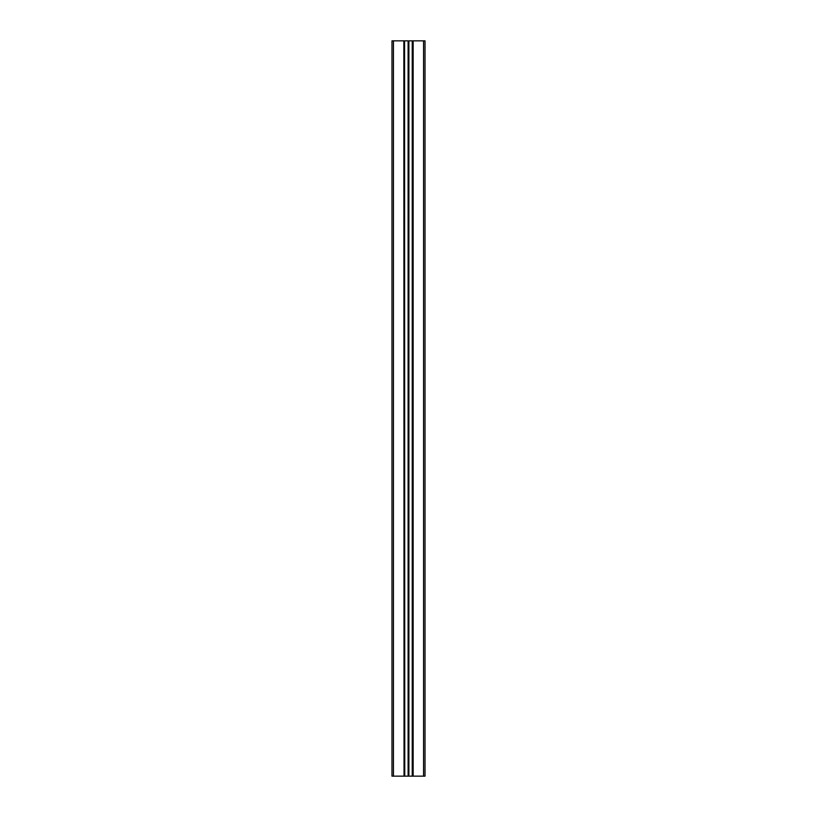 <?xml version="1.0" encoding="UTF-8"?>
<svg xmlns="http://www.w3.org/2000/svg" width="817" height="817" viewBox="0 0 817 817"><rect width="100%" height="100%" fill="white"/><g stroke="black" fill="none" stroke-linecap="round" stroke-linejoin="round"><path stroke-width="1.23" d="M408.112 776.15L408.112 40.85L408.214 776.15L404.568 776.15L404.568 40.85L404.752 776.15M408.112 40.85L404.752 40.85M403.853 40.85L404.037 776.15L403.853 40.85L393.437 40.85L393.437 776.15L391.976 776.15L391.976 40.85L393.437 40.85M403.853 776.15L393.437 776.15M423.563 776.15L425.024 776.15L425.024 40.85L423.563 40.85L423.563 776.15L413.147 776.15L413.147 40.85L412.248 40.85L412.248 776.15L412.432 40.85M412.963 40.85L413.147 776.15M412.963 776.15L412.432 776.15M408.888 776.15L408.888 40.85L408.786 776.15L412.248 776.15M408.786 776.15L408.214 776.15M404.037 776.15L404.568 776.15M404.037 40.85L404.568 40.85M408.214 40.85L408.5 776.15M408.888 40.85L412.248 40.85M413.147 40.85L423.563 40.85"/></g></svg>
